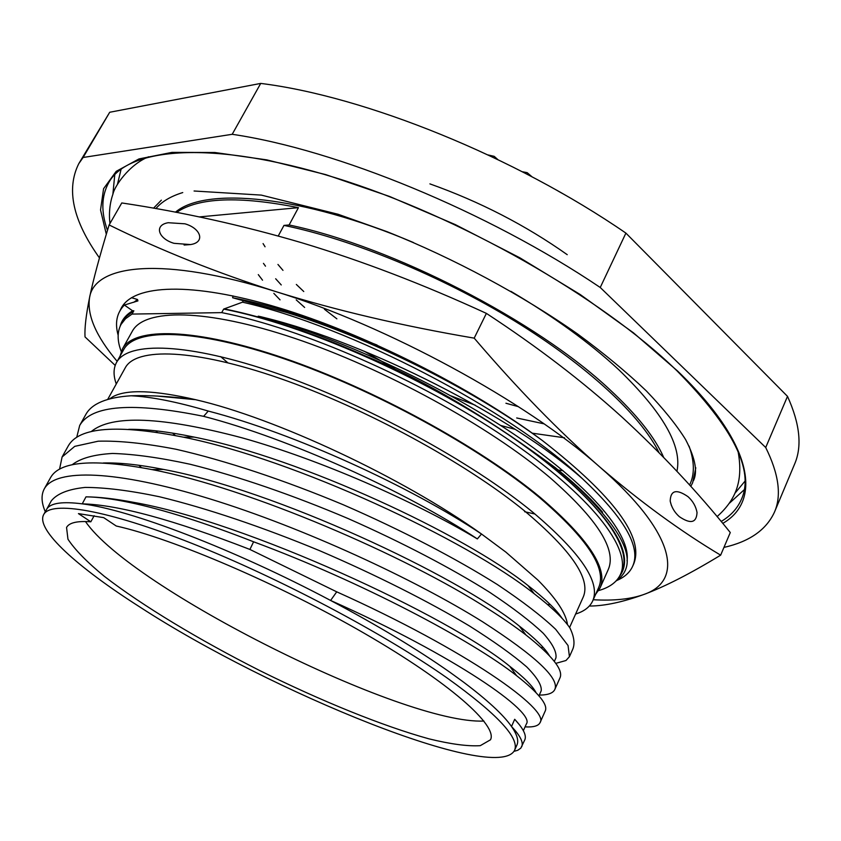 <?xml version="1.0" encoding="UTF-8"?>
<svg xmlns="http://www.w3.org/2000/svg" width="841" height="841" viewBox="0 0 841 841"><rect width="100%" height="100%" fill="white"/><g stroke="black" fill="none" stroke-linecap="round" stroke-linejoin="round"><path stroke-width="1.26" d="M558.003 190.991L562.061 193.293M522.324 171.743L527.139 172.647L531.996 176.778M488.169 154.965L494.193 156.342L497.767 159.517M723.943 547.417C749.478 541.646 766.33 529.862 774.487 512.074L794.566 464.179C802.293 446.403 799.938 423.801 787.502 396.353L765.709 447.517L600.243 287.485C487.58 211.48 336.106 149.488 232.2 134.297L260.721 83.417C364.805 96.252 515.007 156.71 625.904 233.104L787.502 396.353M99.459 257.903C72.894 220.657 65.997 189.257 78.77 163.68L109.708 112.263L260.721 83.417M78.77 163.68L83.122 157.477L232.2 134.297M109.708 112.263L83.122 157.477M625.904 233.104L600.243 287.485M774.487 512.074C781.731 495.465 778.808 473.946 765.709 447.517M676.931 471.286C682.303 446.214 662.908 412.353 618.755 369.714C590.025 342.991 554.061 316.857 510.865 291.322M175.422 212.195C205.404 186.597 301.993 195.259 413.457 242.534M663.665 457.388C654.992 437.467 636.984 414.823 609.651 389.467C536.968 320.957 391.801 246.297 289.115 224.978L298.439 207.664C239.096 195.869 198.476 197.446 176.568 212.416M199.191 216.925L298.439 207.664M232.999 295.906L232.631 297.746L243.291 300.721L242.502 302.182C349.688 326.255 510.003 409.798 582.35 478.645C512.4 416.831 369.273 343.464 265.283 317.824C258.219 316.016 256.41 315.711 259.848 316.91L301.604 330.502L328.4 340.479C360.295 355.953 423.906 370.892 555.113 467.522L563.134 474.03C623.833 527.822 641.431 563.523 615.927 581.11M118.15 335.233C114.702 322.881 116.773 312.82 124.373 305.062L132.636 310.813L133.845 310.792L132.005 314.082L221.73 312.621L223.653 309.089L242.502 302.182M124.373 305.062L137.913 300.899L137.556 299.512L131.438 297.693M278.245 235.995L283.974 225.399L289.115 224.978M243.291 300.721L287.033 312.6C369.157 337.777 468.794 387.365 537.073 436.689L542.371 440.526C614.235 496.568 644.637 537.788 633.588 564.174L632.674 566.224C641.241 547.239 624.474 518.045 582.35 478.645M616.884 580.448C624.59 577.168 629.856 572.427 632.674 566.224M283.974 225.399C352.032 239.359 440.631 275.69 514.271 320.768C587.88 365.919 641.052 415.948 659.06 452.689M535.013 514.04L524.605 511.717M227.732 362.713L220.647 356.616M122.849 305.525L122.029 307.659M120.179 310.35L121.451 307.722C134.108 284.552 191.191 281.567 277.551 307.417C363.722 333.225 470.75 387.028 542.371 440.526M137.556 299.512L133.782 302.308M627.039 560.873C630.813 535.486 593.273 488.936 520.474 438.655C447.769 388.468 345.735 340.142 265.283 317.824M377.062 345.041L305.441 317.288L291.028 312.652C270.14 306.187 250.734 301.236 232.82 297.798M599.465 508.647C589.814 497.756 577.704 486.214 563.134 474.03M132.636 310.813C125.961 314.755 121.808 319.874 120.189 326.171M619.565 576.264C634.923 555.933 614.918 521.388 559.57 472.61C503.685 425.672 413.194 373.719 328.4 340.479C290.219 325.772 255.769 315.301 225.052 309.057M223.653 309.089C303.086 324.426 422.003 376.295 507.47 434.072C593.168 491.932 633.935 545.82 621.972 571.05L620.479 574.414C632.379 549.341 591.507 495.601 505.704 437.793C420.132 380.048 301.152 328.095 221.73 312.621M132.005 314.082L125.53 318.718L121.104 324.342L126.602 316.216L133.845 310.792M121.104 324.342C117.109 331.775 117.151 340.815 121.241 351.475M598.676 590.561C609.651 587.449 616.926 582.067 620.479 574.414M600.011 588.059L608.232 569.588C616.947 549.867 597.478 519.16 549.804 477.488C489.199 426.103 383.801 368.295 294.739 338.355C205.498 308.3 144.4 308.479 132.3 331.259L122.45 348.91C134.108 326.907 194.912 327.643 284.269 358.245C373.446 388.742 479.349 446.634 540.479 497.567C588.584 538.85 608.421 569.021 600.011 588.059L595.649 594.293M120.063 356.132L122.45 348.91M547.523 604.511L550.319 604.605M592.684 600.947L598.676 587.523C607.044 568.569 587.281 538.545 539.386 497.452C478.55 446.802 373.267 389.257 284.605 358.939C195.764 328.516 135.275 327.769 123.669 349.656L116.51 362.492C127.79 341.173 188.069 342.581 276.994 373.415C365.73 404.132 471.38 461.73 532.595 512.053C580.805 552.863 600.842 582.487 592.684 600.947C589.867 607.013 584.18 611.375 575.622 614.025M175.359 435.533L172.542 433.083M116.268 383.99C113.262 375.549 113.335 368.39 116.51 362.492M555.743 611.933L557.036 611.764M569.578 627.502L583.202 597.099C591.065 579.239 571.617 550.592 524.858 511.181C465.819 462.823 364.5 407.685 279.401 378.229C194.113 348.679 136.116 347.249 125.267 367.79L107.68 399.443M157.383 432.411L155.774 430.813M109.467 398.939L113.136 396.574C127.159 389.183 154.649 390.224 195.627 399.696C275.238 417.966 402.45 477.425 481.504 534.003L505.809 552.064L537.841 580.017C556.122 598.403 566.014 613.299 567.507 624.695M541.141 647.57L543.086 647.349M555.912 658.019C556.9 652.153 552.674 643.912 543.254 633.284C530.682 621.394 512.873 607.759 489.83 592.411C451.859 568.527 402.482 542.561 348.048 518.54C293.067 495.191 237.877 476.143 190.055 464.243C159.832 457.672 133.971 454.077 112.484 453.457C93.887 454.529 80.452 458.292 72.147 464.758M549.394 655.644C544.821 647.98 534.823 638.151 519.433 626.167C456.789 575.128 273.546 489.704 163.438 469.415C139.343 464.653 119.296 462.518 103.296 462.981M569.462 656.611L572.595 649.588C575.086 644.09 574.214 636.921 569.988 628.09C563.722 618.776 551.801 607.339 534.224 593.767C466.997 540.059 294.749 459.333 183.443 437.183C117.319 424.127 78.938 427.028 68.279 445.898L62.097 456.978L74.733 446.361L98.197 441.199C119.128 440.6 145.072 443.291 176.042 449.262C225.472 460.542 283.964 480.001 343.139 504.705C401.872 530.24 455.727 558.371 497.273 584.484C522.492 601.304 541.972 616.264 555.712 629.362L568.053 645.531L569.431 656.684L565.961 660.521L555.775 663.37M62.097 456.968L59.553 469.183M45.277 511.696C41.346 502.582 41.02 494.96 44.3 488.842C55.517 468.29 115.638 469.951 209.724 498.829C303.506 527.654 415.265 579.638 482.755 621.877C535.601 655.98 559.622 678.508 554.818 689.473C553.052 693.205 547.869 695.076 539.281 695.087M44.3 488.842L50.565 477.614C59.711 461.194 93.54 458.524 152.063 469.604C248.537 487.948 405.846 555.67 488.642 609.199C503.244 618.45 515.691 627.05 525.972 634.987C552.327 655.822 563.659 670.13 559.959 677.92L554.818 689.473M570.745 629.72L569.988 628.09M157.225 396.058L195.627 399.696C171.753 396.479 150.245 395.175 131.091 395.775C151.086 396.721 176.81 401.819 208.263 411.06C295.065 433.557 410.818 486.844 481.504 534.003L477.362 538.913C412.658 500.416 319.811 459.638 242.313 437.898C162.113 416.6 111.748 414.497 91.206 431.591M141.351 467.564L138.86 465.262M514.009 751.36L517.772 750.267L520.81 748.143L524.763 739.933C526.771 735.549 523.417 728.674 514.692 719.297L519.601 724.984M562.208 618.482C556.279 609.536 544.884 598.561 528.011 585.536C464.074 534.456 301.015 458.166 194.155 437.089C168.316 431.727 146.502 429.131 128.705 429.32M521.704 746.755C523.659 742.487 520.264 735.738 511.517 726.498L514.692 719.297M509.825 666.366L516.637 675.701C471.906 640.432 361.02 581.509 253.604 541.793C204.941 522.745 163.575 509.625 129.525 502.445C112.042 498.808 97.535 496.947 85.992 496.852L82.239 503.854C62.791 501.362 51.059 502.96 47.043 508.637L43.679 514.576C35.406 529.63 77.761 567.465 140.153 607.191C271.338 692.469 496.6 783.991 514.545 750.372L516.91 745.063C518.897 740.742 517.099 734.561 511.517 726.498C503.328 714.787 487.191 699.891 463.107 681.809L449.819 672.19C417.02 649.136 377.283 625.231 330.608 600.463L336.726 591.833L249.903 549.446C173.814 519.906 117.919 504.705 82.239 503.854C129.861 509.583 233.945 549.141 330.608 600.463C455.286 655.938 535.833 712.464 526.35 723.996L523.354 730.682M514.545 750.372C519.875 738.23 497.399 714.093 447.118 677.972C383.769 633.399 278.455 577.651 192.536 543.633C106.429 509.509 50.859 500.532 43.679 514.576M131.091 395.775C106.881 397.32 91.785 403.575 85.793 414.529L79.674 425.493C91.438 405.005 132.752 401.956 203.617 416.337C289.998 438.655 406.003 491.775 477.362 538.913M79.685 425.472L76.731 437.309M525.068 726.876C533.436 727.339 538.429 725.941 540.027 722.671C550.203 709.962 466.85 650.272 336.726 591.833M203.617 416.337L208.263 411.06M516.647 675.712C538.66 693.016 548.185 704.769 545.231 710.981L540.027 722.671M253.604 541.793L249.903 549.446M536.001 692.585C532.752 686.14 524.038 677.394 509.825 666.356C449.378 616.474 245.551 521.819 133.666 502.35C114.986 498.787 99.091 496.957 85.992 496.852M538.955 695.833L541.215 690.766C541.909 685.341 537.063 677.373 526.697 666.881C513.01 655.034 493.835 641.347 469.173 625.799C428.637 601.557 376.453 575.107 319.822 550.771C262.791 527.139 206.644 508.164 159.338 496.726C129.735 490.534 104.999 487.433 85.12 487.423C68.405 489.147 57.135 493.614 51.333 500.805L46.959 508.763M122.271 464.674L121.241 463.423M78.444 513.609L90.828 521.798C77.204 520.81 69.109 522.703 66.555 527.465L67.963 539.207C74.817 549.646 86.886 561.977 104.189 576.222C142.35 605.741 199.285 640.001 259.974 670.676C320.894 700.889 382.434 725.962 428.931 738.84C450.692 744.159 467.806 746.44 480.264 745.673L490.513 739.775C497.904 725.678 449.998 682.85 364.7 633.536C279.611 584.264 173.067 538.66 116.237 526.003L103.716 517.657L78.444 513.609M90.828 521.798L94.15 515.722M483.932 721.052C403.48 724.732 130.733 588.153 85.488 521.525M593.22 599.738C614.046 600.916 631.034 599.128 644.164 594.366C684.09 580.595 675.607 532.879 599.601 466.839C526.024 401.472 386.902 325.667 275.995 291.659C163.711 256.19 94.728 263.948 89.577 297.525C86.823 315.018 96.011 336.295 117.151 361.346M589.457 605.898L590.109 606.046C605.194 605.867 623.213 601.967 644.164 594.366C665.189 586.482 690.682 573.425 720.642 555.165C680.632 531.26 640.285 501.814 599.601 466.839C559.139 431.528 517.341 388.626 474.198 338.145C401.987 325.856 335.916 310.361 275.995 291.659C216.211 272.547 160.589 250.313 109.12 224.957C99.774 255.58 93.256 279.769 89.577 297.525C86.045 315.06 84.521 328.19 85.015 336.905L115.196 365.415M720.642 555.165L730.282 532.532C697.683 491.974 661.646 453.562 622.193 417.294C582.666 381.436 537.388 346.797 486.382 313.378C423.023 284.237 361.598 260.731 302.098 242.86C242.292 225.293 182.182 211.985 121.777 202.944L109.12 224.957M184.946 223.811L168.242 222.718C153.756 225.041 158.234 238.749 174.024 243.322L190.508 244.573C205.635 242.376 200.925 228.3 184.946 223.811M486.382 313.378L474.198 338.145M688.033 496.684C692.921 501.141 695.917 506.419 697.031 512.495C696.516 522.913 690.619 524.3 679.318 516.658C674.503 512.358 671.454 507.155 670.193 501.068C670.571 490.229 676.521 488.768 688.033 496.684M564.49 437.783L532.09 433.157M515.312 429.373L500.574 425.42M322.702 336.61L319.738 334.371M280.053 299.859L273.83 293.351M262.539 280.19L258.292 274.618M544.022 423.832L516.689 417.966M475.323 405.236L451.112 395.911M400.179 371.932L364.353 351.275M328.768 326.928L323.648 323.039M304.631 307.449L296.211 299.859M281.251 284.941L275.669 278.76M265.493 266.166L263.464 263.37M518.487 406.697L505.925 403.238M336.884 318.844L324.426 309.246M303.759 291.522L296.337 284.447M282.975 270.36L277.95 264.452M265.052 246.791L263.075 243.575M429.909 183.885C479.854 201.661 525.636 225.251 567.233 254.676M557.898 469.741L555.764 469.457M722.766 523.386C761.935 500.931 753.799 444.227 677.562 371.007L633.452 332.826L580.185 294.508L519.906 257.83L455.338 224.621L389.593 196.468L325.782 174.623L266.786 159.874L214.96 152.515L172.016 152.379L138.975 158.928L116.205 171.343L103.58 188.699L100.542 209.987L106.313 234.261M721.168 521.473C730.64 515.88 737.368 508.542 741.352 499.47C754.577 470.54 733.131 427.67 677.016 370.86M744.148 489.809L729.546 503.107M744.8 481.378L734.855 493.362M117.488 184.211L121.136 169.062M112.873 194.303L114.775 174.644M676.742 370.597C601.084 297.062 458.292 215.58 335.254 177.714C211.858 139.574 127.611 147.743 108.71 182.676C101.341 196.111 100.931 212.016 107.48 230.381M690.797 486.382L692.658 482.702L695.801 467.785M161.367 200.158L153.514 208.19M182.749 192.568C170.691 196.279 161.735 201.63 155.869 208.61M689.578 485.036C694.75 474.681 694.582 461.709 689.084 446.119M562.997 470.655L558.35 470.077M232.747 297.788C250.65 301.204 270.056 306.156 290.997 312.652M555.134 467.512L556.09 468.29M567.013 477.31C581.52 489.693 593.378 501.331 602.577 512.222M287.065 312.61L291.018 312.652M555.869 658.009L554.335 661.425M519.412 626.167L525.93 634.955M163.438 469.415L152.063 469.604M528.011 585.536L534.214 593.757M194.145 437.089L183.485 437.194M129.525 502.455L133.666 502.35M184.105 245.036L190.497 244.573M670.193 501.12L671.444 505.62M717.1 516.616C734.761 500.689 743.654 482.608 738.177 452.027M109.929 223.559C108.773 212.962 109.803 203.091 112.999 193.935C114.397 186.607 128.831 164.815 148.605 156.783M693.447 480.726C697.273 472.81 696.337 460.122 685.625 439.622C676.595 425.062 663.517 408.852 646.403 390.981C627.018 372.489 604.122 353.514 577.714 334.066C522.471 295.244 453.982 258.376 386.997 231.664L338.135 214.276L261.299 195.101L194.082 191.002"/></g></svg>
